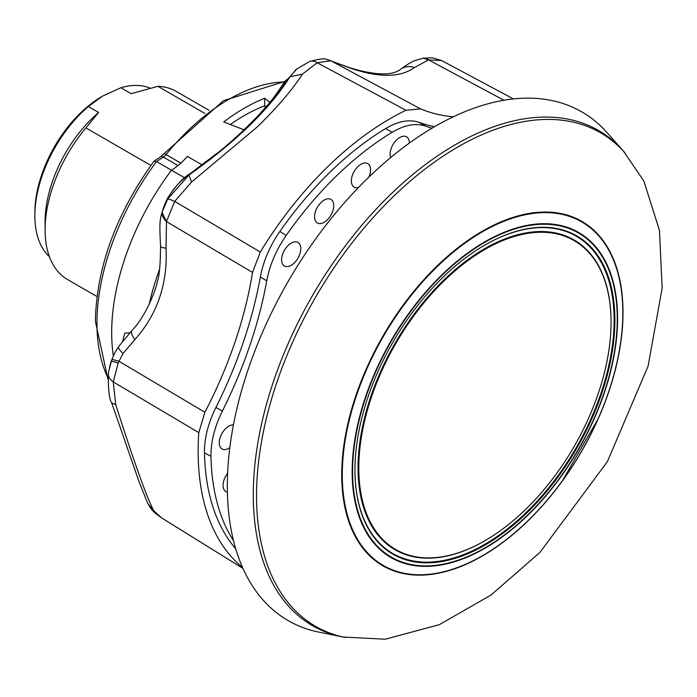<?xml version="1.0" encoding="UTF-8"?>
<svg xmlns="http://www.w3.org/2000/svg" width="697" height="697" viewBox="0 0 697 697"><rect width="100%" height="100%" fill="white"/><g stroke="black" fill="none" stroke-linecap="round" stroke-linejoin="round"><path stroke-width="1.05" d="M489.677 128.231A285.927 165.084 -60 0 1 622.944 150.569L607 132.569A293.698 169.563 -60 0 0 470.127 109.612A293.698 169.563 -60 0 0 242.321 388.011A293.698 169.563 -60 0 0 318.625 632.048L342.192 636.849A285.927 165.084 -60 0 1 267.901 399.259A285.927 165.084 -60 0 1 489.677 128.231M509.803 537.021A198.889 114.831 -60 0 1 367.554 553.671A198.889 114.831 -60 0 1 454.923 250.162A198.889 114.831 -60 0 1 597.172 233.512A198.889 114.831 -60 0 1 509.803 537.021M624.93 152.826A284.96 164.527 120 0 0 623.597 151.345A284.96 164.527 120 0 0 622.534 150.195A284.96 164.527 120 0 0 341.661 256.801A284.96 164.527 120 0 0 293.55 608.899A284.96 164.527 120 0 0 343.185 637.032A284.96 164.527 120 0 0 345.137 637.45M509.542 523.7A178.371 102.982 -60 0 1 484.929 540.706A178.371 102.982 -60 0 1 359.408 481.819A178.371 102.982 -60 0 1 460.316 266.446A178.371 102.982 -60 0 1 611.051 322.258A178.371 102.982 -60 0 1 509.542 523.7M484.737 540.82A178.911 103.295 -60 0 1 484.546 540.933A178.911 103.295 -60 0 1 358.65 481.862A178.911 103.295 -60 0 1 459.863 265.827A178.911 103.295 -60 0 1 611.051 321.814A178.911 103.295 -60 0 1 611.051 322.031M344.666 637.354L342.192 636.849A285.927 165.084 -60 0 1 290.431 608.202A285.927 165.084 -60 0 1 338.707 254.902A285.927 165.084 -60 0 1 620.53 147.938A285.927 165.084 -60 0 1 622.944 150.569L624.608 152.451M510.291 527.62A183.799 106.118 120 0 0 614.266 305.687A183.799 106.118 120 0 0 484.929 245.004A183.799 106.118 120 0 0 459.567 262.525A183.799 106.118 120 0 0 354.965 470.109A183.799 106.118 120 0 0 510.291 527.62M354.965 469.891A183.259 105.805 120 0 0 509.829 527.01A183.259 105.805 120 0 0 613.508 305.835A183.259 105.805 120 0 0 484.737 245.117M150.909 165.45L85.905 127.926L98.617 112.452L88.371 106.536L102.076 96.413A95.071 54.889 120 0 0 34.85 212.846L34.85 215.8A98.686 56.98 120 0 0 49.4 256.653M88.371 106.536A98.686 56.98 120 0 0 34.85 215.8M98.617 112.452A98.686 56.98 120 0 0 45.096 221.716L45.096 229.844A108.654 62.73 120 0 0 67.6 279.584L96.961 296.539M85.905 127.926A108.654 62.73 120 0 0 45.096 229.844M107.913 379.107L95.358 321.151C96.665 266.855 116.207 213.561 153.967 161.277L156.555 161.573L171.453 170.181A187.423 108.209 -60 0 0 113.332 355.74M129.485 332.783L129.363 333.462M122.559 341.46L124.911 333.027L129.842 332.913M202.235 164.971L187.388 156.398A54.322 31.365 -60 0 1 171.453 170.181L184.635 177.787M244.011 129.808L223.72 121.975A181.081 104.55 -60 0 1 264.694 98.312L264.694 105.805L266.045 106.85M264.694 98.312L269.861 102.311M149.132 304.519A187.423 108.209 -60 0 1 159.569 269.286M154.908 290.013A198.288 114.482 -60 0 1 155.692 287.478M265.993 106.902L264.05 106.057A172.028 99.322 -60 0 0 230.367 124.528M102.712 96.038L120.895 87.761L131.141 93.677L157.931 86.341L204.857 113.428M150.047 88.11A98.686 56.98 120 0 0 120.895 87.761M209.004 110.309L176.245 91.403A108.654 62.73 120 0 0 157.931 86.341M264.694 105.805A172.028 99.322 120 0 0 264.05 106.057M227.605 473.324A13.583 7.841 120 0 0 223.58 488.675A13.583 7.841 120 0 0 225.793 491.542A13.583 7.841 120 0 0 227.388 492.143M233.434 424.856A13.583 7.841 120 0 0 222.657 432.367A13.583 7.841 120 0 0 219.782 446.089A13.583 7.841 120 0 0 221.994 448.955A13.583 7.841 120 0 0 229.801 447.744M409.339 143.085A13.583 7.841 120 0 0 406.438 136.778A13.583 7.841 120 0 0 396.619 139.897A13.583 7.841 120 0 0 390.695 157.539M288.079 245.518A13.583 7.841 120 0 0 284.324 265.923A13.583 7.841 120 0 0 294.308 262.908A13.583 7.841 120 0 0 297.898 242.408A13.583 7.841 120 0 0 288.079 245.518M321.038 202.487A13.583 7.841 120 0 0 317.274 222.892A13.583 7.841 120 0 0 327.268 219.869A13.583 7.841 120 0 0 330.857 199.368A13.583 7.841 120 0 0 321.038 202.487M368.852 177.116A13.583 7.841 120 0 0 367.659 163.551A13.583 7.841 120 0 0 357.84 166.67A13.583 7.841 120 0 0 354.085 187.075A13.583 7.841 120 0 0 358.45 187.51M204.456 452.884C204.282 438.439 208.107 423.306 215.922 407.466L222.413 410.986C214.598 426.878 210.782 441.985 210.964 456.3L204.456 452.884A262.725 151.685 120 0 0 235.691 548.713M286.179 235.438C276.186 249.909 269.704 265.043 266.733 280.847L260.364 276.97C263.344 261.122 269.835 245.954 279.854 231.465L286.179 235.438A262.569 151.597 120 0 1 392.184 132.273L385.598 128.562C398.187 121.095 409.383 119.048 419.193 122.411L425.701 126.148C415.865 122.803 404.696 124.85 392.184 132.273M434.492 126.732A316.9 182.963 -60 0 1 419.193 122.411M425.701 126.148A316.9 182.963 120 0 0 431.992 128.196M260.364 276.97A316.9 182.963 -60 0 1 215.922 407.466M222.413 410.986A316.9 182.963 120 0 0 266.733 280.847M385.598 128.562A262.725 151.685 120 0 0 279.854 231.465M453.355 116.782A303.692 175.339 -60 0 1 420.552 108.88L405.968 110.257A271.577 156.799 120 0 0 327.904 166.557A271.577 156.799 120 0 0 260.295 252.026L252.514 272.405A303.692 175.339 -60 0 1 204.892 412.267L198.793 432.628A271.577 156.799 120 0 0 242.504 567.384M210.964 456.3A262.569 151.597 120 0 0 233.521 540.741M414.436 67.548A18.105 15.865 -125.2 0 0 400.653 69.23A18.105 15.865 -125.2 0 0 400.653 69.238C411.91 61.371 408.503 64.046 411.971 61.963C411.814 61.519 415.56 60.264 423.227 58.208L428.559 59.89L414.436 67.548C400.461 77.602 379.264 77.855 350.844 68.323L330.5 60.778A18.105 16.388 -76.6 0 0 327.215 59.576L329.629 60.308A18.105 16.458 110.1 0 1 331.397 61.083L420.552 108.88M329.629 60.308L335.196 62.442A18.105 12.354 111.4 0 1 336.294 62.965M335.196 62.442L349.519 67.679A18.105 10.124 108.6 0 1 350.844 68.323M160.563 218.135L162.07 212.463L166.47 221.568L166.043 248.176A18.105 2.91 177.4 0 1 160.545 246.337L160.545 246.337C159.5 224.373 159.857 224.051 160.563 218.135M166.043 248.176C167.759 283.784 157.383 314.251 134.913 339.578A18.105 5.994 41.2 0 1 132.055 330.395L118.586 346.653A18.105 3.677 35.7 0 0 122.994 353.492L118.211 362.971L111.459 361.037L111.903 359.574A18.105 0.915 18.7 0 1 118.917 361.246L204.892 412.267M134.913 339.578L122.994 353.492M111.903 359.574L114.613 353.1L118.586 346.653M283.043 83.919L287.469 79.04C273.268 104.55 229.217 147.424 189.863 174.015L189.34 174.381C176.071 183.79 167.097 196.11 162.436 211.322L162.07 212.463A18.105 10.324 20.8 0 0 166.47 221.568L174.712 201.381L260.295 252.026M162.436 211.322L167.698 199.072L190.176 173.614A36.218 5.21 -124.6 0 0 189.863 174.015M287.469 79.04A36.218 27.54 -149 0 0 282.633 84.59L282.633 84.59C273.965 98.042 269.992 102.607 257.96 115.798C241.615 132.953 227.196 145.176 219.982 151.066L190.176 173.614M330.5 60.778L317.161 62.756L302.507 74.074C292.008 90.209 276.892 107.869 257.132 127.037L191.457 182.135L189.026 175.008C236.222 141.552 269.861 108.819 289.943 76.809L283.052 83.919M111.459 361.037L108.81 370.952L111.459 361.037M423.201 58.217A18.105 9.671 80.2 0 1 423.245 58.208A18.105 9.671 80.2 0 1 428.559 59.89L441.61 60.526L513.428 98.922M327.215 59.576C325.281 58.208 319.453 58.836 309.712 61.467L309.712 61.467A18.105 10.263 68 0 1 317.161 62.756L405.968 110.257M302.507 74.074L289.943 76.809L296.966 68.846L309.712 61.467M118.211 362.971L113.245 381.886L115.719 404.548C134.024 461.972 146.71 497.388 153.784 510.796L161.66 517.906A18.105 13.801 124.4 0 0 162.079 518.176L242.974 568.438L162.601 518.516M167.698 199.072A18.105 1.638 27.5 0 1 174.712 201.381L191.457 182.135M198.793 432.628L113.245 381.886A18.105 10.507 -171.9 0 1 108.418 373.313A18.105 10.507 -171.9 0 1 108.462 373.034L108.81 370.952M458.974 259.693A187.685 108.357 120 0 0 354.712 500.089A187.685 108.357 120 0 0 510.77 530.391A187.685 108.357 120 0 0 615.033 289.996A187.685 108.357 120 0 0 458.974 259.693M455.185 250.65A198.366 114.526 120 0 0 344.98 504.724A198.366 114.526 120 0 0 509.916 536.751A198.366 114.526 120 0 0 620.121 282.668A198.366 114.526 120 0 0 455.185 250.65M459.105 260.112A187.153 108.052 120 0 0 355.139 499.819A187.153 108.052 120 0 0 510.753 530.034A187.153 108.052 120 0 0 614.719 290.327A187.153 108.052 120 0 0 459.105 260.112M177.988 165.537L163.359 157.095L156.555 161.573A186.517 107.686 120 0 0 96.953 323.364A186.517 107.686 120 0 0 107.965 377.931M284.332 81.932A181.081 104.55 120 0 0 166.052 154.612A9.052 5.228 -60 0 1 163.359 157.095A5.437 2.91 56.7 0 0 160.641 156.825L154.15 161.103M180.802 163.124L166.052 154.612A5.437 1.194 39.2 0 0 163.725 153.959L223.397 100.708L284.672 81.444M153.784 510.796L147.79 503.522L139.017 481.618L111.72 402.979L115.719 404.548M252.514 272.405L166.47 221.568M503.931 100.237L428.559 59.89M343.185 637.032L385.206 639.236L439.328 624.66L490.984 595.072L539.914 552.451L607.375 461.667L648.088 366.169L662.15 288.088L659.449 230.35L643.871 181.054L623.597 151.345M160.641 156.825L163.725 153.959M561.939 481.549L598.322 418.522M611.051 322.258L611.051 321.814M160.85 216.628C163.499 206.634 166.409 199.464 169.589 195.116C177.413 183.999 184.086 176.96 189.601 174.015M283.008 83.971L282.633 84.59M109.403 367.859L111.067 361.569L114.613 353.1M423.245 58.208L432.227 57.764L441.61 60.526M349.519 67.679C375.204 75.45 392.254 75.964 400.653 69.238M147.79 503.522C152.434 511.546 154.333 512.574 161.66 517.906M108.802 370.961L108.418 373.313C108.105 389.44 109.211 399.329 111.72 402.971M132.055 330.395C146.605 315.297 156.694 287.626 157.339 281.318C159.352 276.291 160.415 264.633 160.545 246.337M294.97 70.449L296.966 68.846"/></g></svg>
